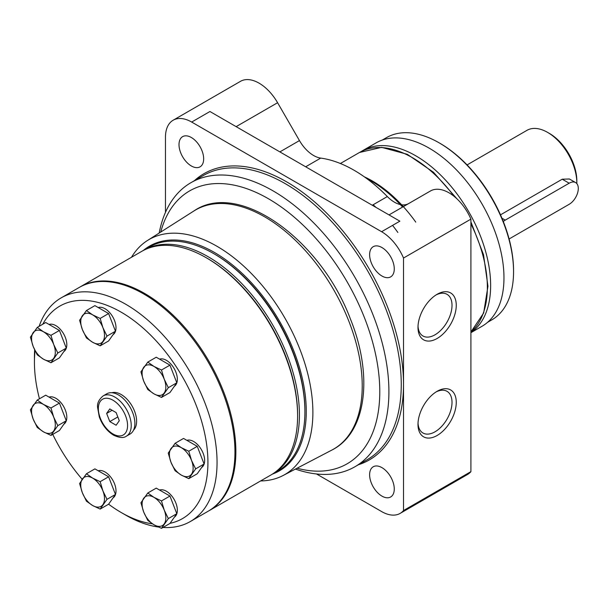 <?xml version="1.0" encoding="UTF-8"?>
<svg xmlns="http://www.w3.org/2000/svg" width="608" height="608" viewBox="0 0 608 608"><rect width="100%" height="100%" fill="white"/><g stroke="black" fill="none" stroke-linecap="round" stroke-linejoin="round"><path stroke-width="0.91" d="M271.761 474.498A129.139 74.556 -120 0 0 272.68 473.982L278.16 470.82A129.139 74.556 -120 0 0 304.904 411.7L304.904 410.651A127.847 73.811 -120 0 0 214.502 254.068L213.59 253.544A129.139 74.556 -120 0 0 149.021 247.144L143.541 250.306A129.139 74.556 -120 0 0 142.637 250.846M304.904 411.7A129.139 74.556 -120 0 0 213.59 253.544M272.68 473.982A129.139 74.556 -120 0 0 272.68 324.87A129.139 74.556 -120 0 0 143.541 250.306M208.666 510.933A129.139 74.556 -120 0 0 209.122 510.674L270.849 475.038A129.139 74.556 -120 0 0 297.601 415.918L297.601 414.861A127.847 73.811 -120 0 0 207.199 258.286L206.287 257.762A129.139 74.556 -120 0 0 141.717 251.362L79.99 286.999A129.139 74.556 -120 0 0 79.534 287.272M297.601 415.918A129.139 74.556 -120 0 0 206.287 257.762M209.122 510.674A129.139 74.556 -120 0 0 209.122 361.562A129.139 74.556 -120 0 0 79.99 286.999M162.982 527.47A129.139 74.556 -120 0 0 190.312 521.535L208.21 511.199A129.139 74.556 -120 0 0 208.21 362.087A129.139 74.556 -120 0 0 79.078 287.531L61.18 297.859A129.139 74.556 -120 0 0 39.117 326.336M100.153 509.086L107 499.335L102.912 490.892L100.153 481.673L92.629 478.101L86.442 473.761L79.587 483.512L82.346 492.731L86.442 501.174L92.629 505.514L100.153 509.086L108.612 504.199A122.679 70.832 -120 0 0 121.182 512.498L125.75 515.136A129.139 74.556 -120 0 0 125.75 515.136A129.139 74.556 -120 0 0 158.384 527.014M190.312 521.535A129.139 74.556 -120 0 0 190.312 372.423A129.139 74.556 -120 0 0 61.18 297.859M34.648 349.858A129.139 74.556 -120 0 0 34.436 356.98L34.436 362.254A122.679 70.832 -120 0 0 39.467 398.787M125.742 515.136L121.182 512.498A122.679 70.832 -120 0 0 121.182 512.506A122.679 70.832 -120 0 0 152.403 523.815M170.05 523.313A122.679 70.832 -120 0 0 177.528 368.714A122.679 70.832 -120 0 0 42.758 324.239M35.051 350.694A122.679 70.832 -120 0 0 34.436 362.254M52.736 434.363A122.679 70.832 -120 0 0 82.171 479.279M133.532 430.145A21.827 12.601 -120 0 0 132.096 406.038A21.827 12.601 -120 0 0 111.933 392.73M186.869 440.352A15.496 8.945 60 0 1 193.686 441.537A15.496 8.945 60 0 1 203.741 454.974A15.496 8.945 60 0 1 201.666 467.468M159.577 490.04A15.496 8.945 60 0 1 166.387 491.234A15.496 8.945 60 0 1 176.442 504.67A15.496 8.945 60 0 1 174.374 517.165M98.238 470.797A15.496 8.945 60 0 1 105.047 471.99A15.496 8.945 60 0 1 115.102 485.42A15.496 8.945 60 0 1 113.035 497.914M49.043 397.1A15.496 8.945 60 0 1 55.86 398.293A15.496 8.945 60 0 1 65.915 411.73A15.496 8.945 60 0 1 63.84 424.217M49.043 324.452A15.496 8.945 60 0 1 55.86 325.645A15.496 8.945 60 0 1 65.915 339.082A15.496 8.945 60 0 1 63.84 351.568M98.238 307.557A15.496 8.945 60 0 1 105.047 308.75A15.496 8.945 60 0 1 115.102 322.179A15.496 8.945 60 0 1 113.035 334.674M159.577 359.138A15.496 8.945 60 0 1 166.387 360.324A15.496 8.945 60 0 1 176.442 373.76A15.496 8.945 60 0 1 174.374 386.255M204.106 464.003L197.25 446.34L183.54 438.429L175.081 443.316L168.226 453.066L170.985 462.285L175.081 470.729L181.268 475.068L188.784 478.64L197.25 473.754L204.106 464.003L195.639 468.89L191.543 460.446L188.784 451.227L197.25 446.34M176.806 382.789L169.951 365.127L156.241 357.215L147.782 362.102L140.927 371.845L143.686 381.064L147.782 389.515L153.968 393.855L161.485 397.427L169.951 392.54L176.806 382.789L168.34 387.676L164.244 379.232L161.485 370.014L169.951 365.127M115.467 331.208L108.612 313.546L94.909 305.634L86.442 310.521L79.587 320.272L82.346 329.49L86.442 337.934L92.629 342.274L100.153 345.846L108.612 340.959L115.467 331.208L107 336.095L102.912 327.651L100.153 318.432L108.612 313.546M66.28 348.11L59.424 330.44L45.714 322.529L37.255 327.416L30.4 337.166L33.159 346.385L37.255 354.829L43.442 359.176L50.958 362.74L59.424 357.861L66.28 348.11L57.813 352.997L53.717 344.546L50.958 335.327L59.424 330.44M66.28 420.759L59.424 403.096L45.714 395.177L37.255 400.064L30.4 409.815L33.159 419.034L37.255 427.477L43.442 431.824L50.958 435.396L59.424 430.51L66.28 420.759L57.813 425.646L53.717 417.194L50.958 407.976L59.424 403.096M108.612 504.199L115.467 494.448L108.612 476.786L94.909 468.874L86.442 473.761M176.806 513.699L169.951 496.037L156.241 488.125L147.782 493.004L140.927 502.755L143.686 511.974L147.782 520.425L153.968 524.765L161.485 528.337L169.951 523.45L176.806 513.699L168.34 518.586L164.244 510.142L161.485 500.924L169.951 496.037M188.784 451.227L181.268 447.655L175.081 443.316M188.784 478.64L195.639 468.89M181.268 475.068A16.788 9.69 -120 0 0 191.543 474.149A16.788 9.69 -120 0 0 191.543 460.446A16.788 9.69 -120 0 0 181.268 447.655A16.788 9.69 -120 0 0 170.985 448.575A16.788 9.69 -120 0 0 170.985 462.285A16.788 9.69 -120 0 0 181.268 475.068M161.485 500.924L153.968 497.352L147.782 493.004M161.485 528.337L168.34 518.586M100.153 481.673L108.612 476.786M107 499.335L115.467 494.448M50.958 407.976L43.442 404.411L37.255 400.064M50.958 435.396L57.813 425.646M50.958 335.327L43.442 331.755L37.255 327.416M50.958 362.74L57.813 352.997M100.153 318.432L92.629 314.86L86.442 310.521M100.153 345.846L107 336.095M161.485 370.014L153.968 366.442L147.782 362.102M161.485 397.427L168.34 387.676M153.968 524.765A16.788 9.69 -120 0 0 164.244 523.845A16.788 9.69 -120 0 0 164.244 510.142A16.788 9.69 -120 0 0 153.968 497.352A16.788 9.69 -120 0 0 143.686 498.271A16.788 9.69 -120 0 0 143.686 511.974A16.788 9.69 -120 0 0 153.968 524.765M92.629 505.514A16.788 9.69 -120 0 0 102.912 504.602A16.788 9.69 -120 0 0 102.912 490.892A16.788 9.69 -120 0 0 92.629 478.101A16.788 9.69 -120 0 0 82.346 479.02A16.788 9.69 -120 0 0 82.346 492.731A16.788 9.69 -120 0 0 92.629 505.514M43.442 431.824A16.788 9.69 -120 0 0 53.717 430.905A16.788 9.69 -120 0 0 53.717 417.194A16.788 9.69 -120 0 0 43.442 404.411A16.788 9.69 -120 0 0 33.159 405.323A16.788 9.69 -120 0 0 33.159 419.034A16.788 9.69 -120 0 0 43.442 431.824M43.442 359.176A16.788 9.69 -120 0 0 53.717 358.256A16.788 9.69 -120 0 0 53.717 344.546A16.788 9.69 -120 0 0 43.442 331.755A16.788 9.69 -120 0 0 33.159 332.675A16.788 9.69 -120 0 0 33.159 346.385A16.788 9.69 -120 0 0 43.442 359.176M92.629 342.274A16.788 9.69 -120 0 0 102.912 341.362A16.788 9.69 -120 0 0 102.912 327.651A16.788 9.69 -120 0 0 92.629 314.86A16.788 9.69 -120 0 0 82.346 315.78A16.788 9.69 -120 0 0 82.346 329.49A16.788 9.69 -120 0 0 92.629 342.274M153.968 393.855A16.788 9.69 -120 0 0 164.244 392.935A16.788 9.69 -120 0 0 164.244 379.232A16.788 9.69 -120 0 0 153.968 366.442A16.788 9.69 -120 0 0 143.686 367.361A16.788 9.69 -120 0 0 143.686 381.064A16.788 9.69 -120 0 0 153.968 393.855M126.411 436.156L130.066 434.044A23.241 13.422 -120 0 0 130.066 407.208A23.241 13.422 -120 0 0 106.818 393.786L103.162 395.892C98.891 399.448 97.037 403.324 97.599 407.504L99.294 416.906C102.311 425.045 107.046 431.118 113.498 435.13C119.373 437.897 123.682 438.239 126.411 436.156A23.241 13.422 -120 0 0 126.411 409.313A23.241 13.422 -120 0 0 103.162 395.892M119.29 420.728L116.128 412.581L109.797 408.926L106.636 413.425L109.797 421.58L116.128 425.235L119.29 420.728M112.115 410.263L106.636 413.425M117.823 416.951L109.797 421.58M576.832 183.608A41.321 23.856 -120 0 0 576.832 183.008L576.832 180.895A38.737 22.367 -120 0 0 549.442 133.448L547.61 132.392A41.321 23.856 -120 0 0 526.954 130.348L467.081 164.912M576.832 183.008A41.321 23.856 -120 0 0 547.61 132.392M500.498 214.844L562.225 179.208L569.422 178.995L575.624 182.575A12.912 7.456 120 0 0 569.164 183.213L505.248 220.119A12.912 7.456 120 0 0 503.287 221.494M509.094 238.982L569.164 204.303A12.912 7.456 120 0 0 577.6 192.926A12.912 7.456 120 0 0 575.624 182.575M487.548 322.339L491.758 319.914A105.245 60.762 -120 0 0 513.555 271.73L513.555 270.674A103.953 60.017 -120 0 0 440.048 143.359L439.136 142.834A105.245 60.762 -120 0 0 386.513 137.621L382.303 140.045M513.555 271.73A105.245 60.762 -120 0 0 439.136 142.834M470.911 332.69L482.038 326.268A105.891 61.134 -120 0 0 482.038 203.999A105.891 61.134 -120 0 0 376.147 142.857L362.809 150.556A105.891 61.134 -120 0 0 361.205 151.536M470.911 332.584A105.891 61.134 -120 0 0 467.567 209.745A105.891 61.134 -120 0 0 362.809 150.556M402.602 207.054A106.537 61.507 -120 0 0 375.562 183.669A106.537 61.507 -120 0 0 366.799 178.615M397.86 232.461A106.537 61.507 -120 0 0 392.555 225.393M376.033 207.412A106.537 61.507 -120 0 0 373.114 204.767M279.878 151.894L299.463 140.585L277.59 102.714A37.065 21.402 -120 0 0 240.532 81.312L173.143 120.224A37.065 21.402 -120 0 0 165.467 137.188L165.467 212.367M316.502 473.966L381.604 511.556A37.065 21.402 -120 0 0 400.14 513.395A37.065 21.402 -120 0 0 403.522 510.545L403.522 258.035A37.065 21.402 -120 0 0 381.604 231.716L191.672 122.056A37.065 21.402 -120 0 0 173.143 120.224M400.14 513.395L467.529 474.483A37.065 21.402 -120 0 0 470.911 471.633L470.911 219.123A37.065 21.402 -120 0 0 430.464 190.973L389.014 214.905L430.464 190.973M403.522 510.545L470.911 471.633M437.122 435.488A27.064 15.626 -60 0 1 417.992 424.437A27.064 15.626 -60 0 1 437.122 391.294A27.064 15.626 -60 0 1 456.258 402.344A27.064 15.626 -60 0 1 437.122 435.488M437.122 338.481A27.064 15.626 -60 0 1 417.992 327.431A27.064 15.626 -60 0 1 437.122 294.287A27.064 15.626 -60 0 1 456.258 305.338A27.064 15.626 -60 0 1 437.122 338.481M403.522 258.035L470.911 219.123M372.286 205.246L387.334 196.559A28.257 16.31 -120 0 0 408.53 203.634M387.334 196.559A131.875 76.137 -120 0 0 320.72 158.095A28.257 16.31 -120 0 1 299.463 140.585M381.604 231.716L399.866 221.175L209.935 111.515L191.672 122.056M358.37 464.77A165.285 95.426 -120 0 0 369.284 269.093A165.285 95.426 -120 0 0 194.37 180.705M191.338 165.969A17.434 10.062 -120 0 0 200.055 166.835A17.434 10.062 -120 0 0 200.055 146.703A17.434 10.062 -120 0 0 182.62 136.64A17.434 10.062 -120 0 0 179.945 150.609A17.434 10.062 -120 0 0 191.338 165.969M381.946 496.113A17.434 10.062 -120 0 0 390.663 496.972A17.434 10.062 -120 0 0 390.663 476.847A17.434 10.062 -120 0 0 373.228 466.777A17.434 10.062 -120 0 0 370.553 480.746A17.434 10.062 -120 0 0 381.946 496.113M381.946 276.017A17.434 10.062 -120 0 0 390.663 276.883A17.434 10.062 -120 0 0 390.663 256.751A17.434 10.062 -120 0 0 373.228 246.688A17.434 10.062 -120 0 0 370.553 260.657A17.434 10.062 -120 0 0 381.946 276.017M295.442 469.072A164 94.688 -120 0 0 354.943 466.746A164 94.688 -120 0 0 354.943 277.37A164 94.688 -120 0 0 190.942 182.681A164 94.688 -120 0 0 159.182 233.046M297.084 468.213A157.548 90.957 -120 0 0 379.362 380.266A157.548 90.957 -120 0 0 278.046 204.782A157.548 90.957 -120 0 0 160.74 232.058M260.627 480.943A135.713 78.356 -120 0 0 283.085 475.517A135.713 78.356 -120 0 0 284.78 317.878A135.713 78.356 -120 0 0 147.41 240.532A135.713 78.356 -120 0 0 131.488 257.268M272.612 474.02A129.778 74.928 -120 0 0 279.391 320.994A129.778 74.928 -120 0 0 143.473 250.352M436.035 294.956A24.062 13.893 -60 0 1 447.032 294.325A24.062 13.893 -60 0 1 450.718 313.599A24.062 13.893 -60 0 1 435.001 334.803A24.062 13.893 -60 0 1 422.97 335.996A24.062 13.893 -60 0 1 418.023 326.154M436.035 391.962A24.062 13.893 -60 0 1 447.032 391.332A24.062 13.893 -60 0 1 450.718 410.605A24.062 13.893 -60 0 1 435.001 431.809A24.062 13.893 -60 0 1 422.97 433.002A24.062 13.893 -60 0 1 418.023 423.16M112.959 433.952A20.664 11.932 -120 0 0 125.613 415.948A20.664 11.932 -120 0 0 100.312 401.341A20.664 11.932 -120 0 0 112.959 433.952M562.225 179.208L569.164 183.213M501.957 218.219L505.248 220.119M470.911 221.905L483.512 254.668L487.95 286.224L483.656 313.014L470.911 331.983A105.891 61.134 -120 0 0 470.911 223.85M454.108 196.346A105.891 61.134 -120 0 0 359.526 152.456L340.381 163.506M415.766 222.125A105.891 61.134 -120 0 0 364.314 176.822M236.14 126.646L277.59 102.714M305.672 166.79L320.72 158.095M354.943 466.746L367.293 459.618A164 94.688 -120 0 0 367.293 270.241A164 94.688 -120 0 0 203.285 175.552L190.942 182.681M331.907 450.049A138.069 79.716 -120 0 0 333.632 289.674A138.069 79.716 -120 0 0 193.884 210.984C238.67 179.854 320.872 239.734 350.474 319.162C373.289 375.417 366.662 432.676 331.907 450.049L283.085 475.517M457.034 198.907L433.443 172.231L407.292 154.31L381.634 147.356L359.526 152.456M147.41 240.532L193.884 210.984"/></g></svg>
